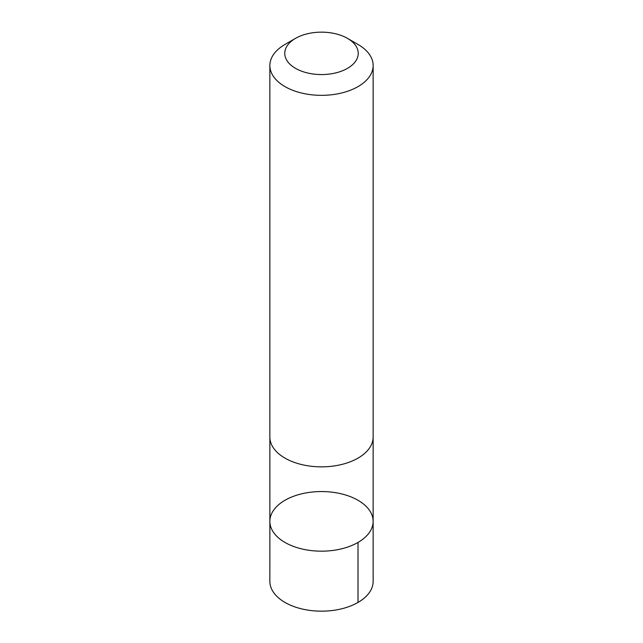 <?xml version="1.0" encoding="UTF-8"?>
<svg xmlns="http://www.w3.org/2000/svg" width="643" height="643" viewBox="0 0 643 643"><rect width="100%" height="100%" fill="white"/><g stroke="black" fill="none" stroke-linecap="round" stroke-linejoin="round"><path stroke-width="0.96" d="M273.886 532.902A51.633 29.811 180 0 1 269.867 521.36A51.633 29.811 180 0 1 321.5 491.549A51.633 29.811 180 0 1 373.133 521.36A51.633 29.811 180 0 1 331.692 550.585A51.633 29.811 180 0 1 273.886 532.902A51.633 29.811 180 0 1 269.867 521.36L269.859 581.344A51.641 29.811 0 0 0 273.886 592.886A51.641 29.811 0 0 0 331.7 610.577A51.641 29.811 0 0 0 373.141 581.344L373.133 521.36A51.633 29.811 180 0 1 331.692 550.585A51.633 29.811 180 0 1 273.886 532.902M295.523 38.363L284.986 44.447A51.641 29.811 0 0 0 269.859 65.53L269.859 437.039A51.641 29.811 0 0 0 321.5 466.85A51.641 29.811 0 0 0 373.141 437.039L373.141 65.53A51.641 29.811 0 0 0 369.114 53.988A51.641 29.811 0 0 0 358.014 44.447L347.477 38.363A36.731 21.203 0 0 0 295.523 38.363A36.731 21.203 0 0 0 292.396 66.293A36.731 21.203 0 0 0 339.97 71.686A36.731 21.203 0 0 0 355.37 45.147A36.731 21.203 0 0 0 347.477 38.363M269.859 65.53A51.641 29.811 0 0 0 321.5 95.341A51.641 29.811 0 0 0 373.141 65.53M358.014 542.443L358.014 602.427M269.867 437.457L269.867 521.36M373.133 437.457L373.133 521.36"/></g></svg>

